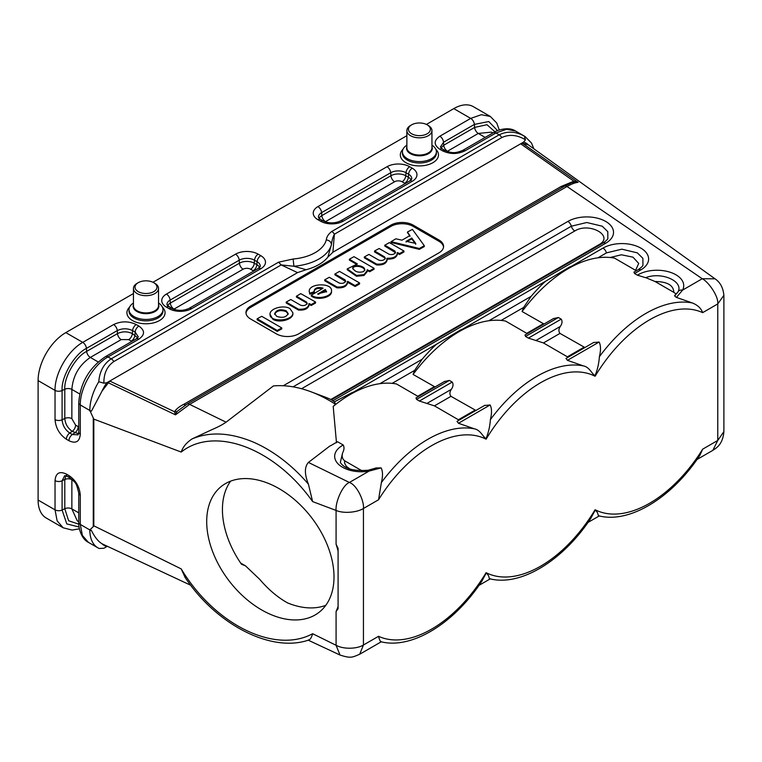<?xml version="1.0" encoding="UTF-8"?>
<svg xmlns="http://www.w3.org/2000/svg" width="762" height="762" viewBox="0 0 762 762"><rect width="100%" height="100%" fill="white"/><g stroke="black" fill="none" stroke-linecap="round" stroke-linejoin="round"><path stroke-width="1.14" d="M230.629 481.136A79.686 51.959 -127.5 0 0 222.428 509.521A79.686 51.959 -127.5 0 0 241.468 564.232L245.564 565.899L259.766 579.406C268.5 589.626 277.778 597.465 287.617 602.933A79.686 51.959 -127.5 0 0 325.774 605.333M376.218 467.935L368.151 470.24A5.229 1.219 80.2 0 1 369.037 471.116A26.727 15.431 180 0 1 338.185 463.982A26.727 15.431 180 0 1 343.224 445.018L337.537 441.731L331.28 445.341A22.717 13.116 180 0 1 329.565 446.237L308.42 462.439C304.419 466.849 304.419 474.097 308.42 484.175L312.62 501.596L336.08 510.435C335.27 501.968 342.633 484.994 349.387 482.47C356.921 484.927 364.36 501.186 363.436 508.492C357.368 512.359 343.833 513.826 336.08 510.435L336.08 544.201L338.09 548.421L338.09 608.686L336.08 611.515L336.08 645.281C343.862 649.586 357.311 648.872 363.436 645.014L378.543 636.299C379.581 640.28 380.533 642.071 381.381 641.68M338.09 548.421L338.09 608.686M723.89 295.304L717.766 303.914C718.747 296.532 708.603 281.902 702.259 278.74L567.004 186.5C571.643 183.937 575.348 182.556 578.12 182.356L574.262 182.099L571.681 182.756M699.992 455.095L702.669 449.161L717.766 440.446L723.89 431.597L723.89 295.685C723.271 287.969 720.309 282.34 715.013 278.806L702.259 278.74L682.609 290.084L676.427 297.399L692.439 302.99C697.697 305.143 701.107 308.353 702.669 312.639A112.347 64.865 120 0 0 595.103 376.257L595.084 375.628C597.532 369.503 598.97 363.198 599.38 356.711C600.951 350.244 600.866 345.348 599.113 342.043L567.433 360.331L566.071 358.416M308.42 639.918C309.991 640.032 311.391 637.965 312.62 633.708A112.347 73.257 52.5 0 1 181.204 568.9L93.812 525.809L93.812 419.11L89.83 410.47L80.286 404.955L80.286 434.178C79.61 441.741 75.838 443.922 68.951 440.722L66.37 439.226C59.484 434.483 55.712 427.939 55.035 419.605L55.035 390.382L38.1 380.6L38.1 500.062L55.035 509.845L55.035 480.612C55.712 473.059 59.484 470.878 66.37 474.078L68.951 475.564C75.838 480.317 79.61 486.861 80.286 495.195L80.286 524.418L89.83 529.933L93.269 526.666M106.823 546.573A33.966 19.612 -60 0 1 101.984 543.754C98.203 541.449 94.688 537.048 91.459 530.571L89.83 529.447M79.077 527.009L66.789 523.904L62.093 510.016L64.799 508.711L68.637 520.77L78.8 524.17M65.808 475.755L64.799 479.479L62.093 480.793L62.093 510.016A5.229 3.019 0 0 1 55.035 509.845L57.14 520.875L63.151 527.78L46.215 518.008A39.186 22.622 -60 0 1 38.1 500.062M590.855 518.236L595.084 510.349C598.98 512.207 597.513 517.16 599.38 515.817M481.86 581.168L486.08 573.272C489.985 575.139 488.518 580.082 490.376 578.749M595.084 510.349L595.103 509.74A112.347 64.865 120 0 0 649.605 503.263A112.347 64.865 120 0 0 702.669 449.161M486.08 573.272L486.099 572.672A112.347 64.865 120 0 0 540.601 566.195A112.347 64.865 120 0 0 595.103 509.74M676.427 297.399C674.275 296.008 674.027 295.218 675.694 295.008L675.837 293.837L673.818 292.351L655.034 281.502L646.443 277.92M153.753 291.646A10.973 6.334 0 0 0 153.753 282.683A10.973 6.334 0 0 0 138.227 282.683A10.973 6.334 0 0 0 138.227 291.646A10.973 6.334 0 0 0 153.753 291.646M138.227 282.683L137.122 283.331A12.544 7.239 0 0 0 133.445 288.446A12.544 7.239 0 0 0 141.189 295.132A12.544 7.239 0 0 0 154.857 293.57A12.544 7.239 0 0 0 158.534 288.446A12.544 7.239 0 0 0 154.857 283.331L153.753 282.683M133.445 303.028A16.983 9.801 0 0 0 129.007 309.639A16.983 9.801 0 0 0 139.494 318.697A16.983 9.801 0 0 0 158.001 316.573A16.983 9.801 0 0 0 162.973 309.639A16.983 9.801 0 0 0 158.534 303.028M427.168 133.788A10.973 6.334 0 0 0 427.168 124.825A10.973 6.334 0 0 0 411.651 124.825A10.973 6.334 0 0 0 411.651 133.788A10.973 6.334 0 0 0 427.168 133.788M411.651 124.825L410.547 125.473A12.544 7.239 0 0 0 406.87 130.588A12.544 7.239 0 0 0 414.614 137.274A12.544 7.239 0 0 0 428.282 135.712A12.544 7.239 0 0 0 431.949 130.588A12.544 7.239 0 0 0 428.282 125.473L427.168 124.825M431.949 145.171A16.983 9.801 180 0 1 436.397 151.781A16.983 9.801 180 0 1 431.416 158.715A16.983 9.801 180 0 1 412.909 160.839A16.983 9.801 180 0 1 402.431 151.781A16.983 9.801 180 0 1 406.87 145.171M78.553 433.826L72.228 431.34C67.751 428.206 65.275 423.92 64.799 418.471L64.799 389.249C63.827 377.323 75.838 356.521 86.649 351.406L117.5 333.594C122.453 331.28 127.406 331.28 132.359 333.594L137.674 337.823M98.184 361.96L90.326 357.426L121.177 339.614L128.683 339.614L131.264 341.109A5.229 3.019 120 0 0 134.95 335.09L135.169 332.08A5.229 3.019 -60 0 1 138.846 326.06C145.056 330.422 145.056 334.785 138.846 339.147A5.229 3.019 60 0 0 136.236 338.88L138.313 336.88L135.169 332.08L132.578 330.594C127.483 328.203 122.377 328.203 117.281 330.594L86.43 348.405C74.39 354.101 60.998 377.285 62.093 390.554L62.093 419.786C62.579 425.387 65.122 429.806 69.742 433.035L72.323 434.521L78.057 434.845L78.753 432.044A5.229 3.019 0 0 0 80.286 434.178M38.1 380.6A39.186 22.622 -60 0 1 65.808 332.603L82.744 342.386L113.595 324.574A5.229 3.019 60 0 1 117.281 330.594L117.5 333.594A5.229 3.019 60 0 0 121.177 339.614M453.771 108.614A39.186 22.622 -60 0 1 473.364 106.68L490.299 116.453L481.317 114.71L470.706 118.396L453.771 108.614L426.396 124.425M494.995 131.816L486.975 124.711L474.612 127.416L474.393 124.416L488.766 121.539L497.586 130.635M523.599 142.103A33.966 19.612 -60 0 1 528.447 144.923L522.456 143.294L520.675 143.799L523.599 142.113L525.466 139.779L524.256 136.093C515.636 131.321 507.282 130.902 499.167 134.826L495.957 132.969L465.106 150.781C457.552 154.372 449.999 154.372 442.446 150.781A5.229 3.019 -60 0 1 445.046 150.524L442.465 149.028A5.229 3.019 120 0 0 439.855 149.285C433.645 144.932 433.645 140.57 439.855 136.208L470.706 118.396A5.229 3.019 -120 0 1 474.393 124.416L443.541 142.227L443.751 145.228L441.027 147.971M406.87 135.693L152.971 282.283M133.445 293.551L65.808 332.603M106.823 382.734A33.966 19.612 120 0 0 101.984 391.144L109.757 381.048L106.823 382.734L103.87 383.181L98.784 381.733C99.574 371.494 103.718 363.855 111.204 358.816L278.587 262.176L293.141 259.004A39.186 22.622 0 0 0 326.288 239.868C326.698 236.715 328.527 233.915 331.784 231.467L499.167 134.826A5.229 3.019 -120 0 1 501.777 137.579L334.394 234.22C332.937 236.877 331.956 240.325 331.46 244.564C331.127 241.964 329.403 240.401 326.288 239.868M418.328 396.592L396.545 383.991A117.567 67.875 120 0 0 362.76 388.363A117.567 67.875 120 0 0 333.194 406.413L335.528 404.308A117.567 76.667 -127.5 0 0 316.411 393.973A117.567 76.667 -127.5 0 0 310.839 391.725A117.567 76.667 -127.5 0 0 273.396 385.934L226.066 422.186C222.675 424.586 217.961 427.072 211.903 429.644L192.129 438.902C209.902 431.416 230.372 432.511 253.517 442.16A117.567 76.667 52.5 0 1 308.42 484.175M353.749 391.992L436.693 344.11C432.616 347.529 426.244 354.378 422.11 359.293L414.623 370.389L413.08 374.437L435.035 386.953M331.499 399.793A100.032 65.227 -127.5 0 0 328.984 398.659A100.032 65.227 -127.5 0 0 324.25 396.745L310.839 391.725M293.103 386.839L571.348 226.2L586.788 222.514L602.228 226.2L607.79 231.658L607.847 238.449C607.866 239.249 606.276 240.763 603.075 243.002A5.229 3.019 60 0 1 605.685 243.259L332.746 400.841L331.927 400.088M331.26 399.917L603.075 243.002M335.528 404.308L334.489 401.793L351.492 392.897L362.76 388.363M332.746 400.841L334.489 401.793M527.323 333.661L505.549 321.059A117.567 67.875 120 0 0 471.754 325.441A117.567 67.875 120 0 0 413.08 374.437M436.693 344.11L460.496 329.975L471.754 325.441M462.744 329.06L545.687 281.178C541.611 284.607 535.248 291.455 531.104 296.361L523.618 307.457L522.084 311.515L544.03 324.021M598.018 257.794L606.447 252.87L621.887 249.174L637.327 252.87L642.89 258.328L642.947 265.109C642.966 265.909 641.375 267.433 638.175 269.662A5.229 3.019 60 0 1 640.794 269.919L634.536 273.529L633.994 272.082M636.308 270.739L614.543 258.127A117.567 67.875 120 0 0 580.749 262.509A117.567 67.875 120 0 0 522.084 311.515M635.613 270.291L638.718 263.433L632.984 257.165L621.411 254.784L610.172 257.499M545.687 281.178L569.49 267.043L580.749 262.509M553.364 318.63L558.365 317.506L525.542 336.461L525.085 334.956M525.542 336.461L528.38 338.099L561.203 319.145L558.365 317.506M568.109 357.235L543.449 342.938L528.38 338.099M561.203 319.145C562.527 321.212 562.232 323.631 560.327 326.422C558.575 329.108 558.46 331.432 559.984 333.394L584.921 347.529M593.531 342.557L599.113 342.043M567.433 360.331L583.435 365.912C589.655 367.094 591.96 374.228 595.084 375.628M486.08 438.56C488.537 432.435 489.966 426.129 490.376 419.643C491.957 413.175 491.861 408.28 490.118 404.974L458.438 423.262L474.44 428.844C480.651 430.025 482.965 437.159 486.08 438.56L486.099 439.188A112.347 64.865 120 0 0 378.543 499.767L381.381 482.575C382.953 476.107 382.867 471.211 381.114 467.897L369.037 471.116L349.387 482.47L308.42 462.439M312.62 633.708L336.08 645.281L340.014 655.034C350.777 658.501 352.073 657.463 359.683 654.244L363.436 645.014L363.436 508.492L378.543 499.767M338.004 606.676A114.957 74.962 52.5 0 1 336.08 611.515M342.509 453.39C341.7 456.495 342.395 458.943 344.576 460.743L361.988 470.802M368.151 470.24C353.492 471.297 344.224 468.697 340.338 462.439L342.462 453.4M343.224 445.018C344.376 447.208 344.224 449.713 342.776 452.533M376.218 467.944L381.114 467.897M484.537 405.489L490.118 404.974M458.438 423.262L457.067 421.348M459.115 420.167L434.445 405.87L419.386 401.031L452.209 382.076C453.523 384.143 453.238 386.563 451.333 389.353C449.58 392.039 449.466 394.364 450.98 396.326L475.926 410.461M452.209 382.076L449.37 380.438L416.538 399.393L419.386 401.031M444.37 381.562L449.37 380.438M416.538 399.393L416.09 397.888M336.48 442.751L333.194 406.413M93.812 419.11L181.204 452.057C182.947 446.884 186.585 442.493 192.129 438.902M101.994 391.144L91.459 411.109L89.83 410.947M175.403 414.652A5.229 2.591 -176 0 0 175.536 414.633L174.508 411.728L109.757 381.048L297.532 272.625L306.114 269.71A44.415 25.641 0 0 0 327.831 257.165L331.46 244.564A44.415 25.641 180 0 1 293.894 266.252L281.207 264.928L278.587 262.176M564.051 186.5A5.229 3.019 60 0 1 564.394 186.242A5.229 3.019 60 0 1 567.004 186.5L189.624 404.374L175.47 414.833L107.966 382.61M226.066 422.186L189.624 404.374A5.229 3.019 -120 0 0 187.014 404.117L177.089 411.413L175.536 414.633M352.835 268.462C353.387 264.776 364.15 266.348 364.703 270.196M363.503 271.634L364.75 269.758C364.988 265.5 352.444 263.709 352.787 268.053C354.682 271.777 358.254 272.977 363.503 271.634M353.978 256.67L374.066 268.31L369.77 270.843L367.122 269.834L367.236 270.71L363.96 274.634L356.473 275.415L347.215 268.881L357.397 263.938L349.377 259.213L353.978 256.67M367.122 269.834L367.122 270.691M374.009 269.081L374.009 268.395L373.99 269.262L369.77 271.701L367.236 270.567M347.215 268.881L347.215 269.729L356.473 276.273L363.96 275.492L367.236 271.567L367.236 270.71M349.434 259.29L349.434 260.147L356.14 264.023M334.966 274.015L339.519 271.386L359.55 282.95L354.997 285.579L347.739 281.378L347.482 282.292C346.415 285.807 342.91 287.36 336.975 286.969L324.679 279.835L329.279 277.292L339.3 283.073C342.624 283.788 344.719 283.083 345.605 280.968L344.986 279.797L334.966 274.015L334.966 274.863L345.529 281.388M347.358 281.492L347.358 282.34M359.531 283.131L359.531 283.978L355.302 286.417M347.472 282.226L354.997 286.426L355.311 285.569M336.975 286.969L336.975 287.817C342.91 288.217 346.415 286.655 347.482 283.15L347.482 282.273M336.899 286.941L336.975 287.817M324.736 279.921L324.736 280.768L336.899 287.788M344.986 279.797L344.986 280.645M317.687 293.875L326.565 291.589L325.193 289.541L317.687 294.065M318.44 294.294L325.193 290.398L326.517 292.017M323.002 288.093C317.992 286.922 315.039 287.76 314.144 290.598L314.249 291.646L309.924 293.227L309.191 291.446C308.648 283.188 332.07 282.426 331.527 290.713C332.022 296.675 317.068 299.98 311.344 295.17L323.002 288.293M314.192 290.998C315.287 288.674 317.973 287.912 322.269 288.722M309.191 291.446L309.924 294.084L314.249 292.494L314.363 291.522M311.344 295.17L311.344 296.027C317.068 300.838 332.022 297.532 331.527 291.57L331.527 290.713M298.475 309.191L286.188 302.066L290.789 299.514L300.8 305.305C304.124 306.01 306.229 305.314 307.115 303.19L306.486 302.019L296.475 296.237L300.714 293.618L315.535 301.99L311.296 304.61L309.239 303.609L308.981 304.524C307.915 308.029 304.419 309.582 298.475 309.191L298.475 310.048C304.419 310.439 307.915 308.886 308.981 305.372L308.981 304.495M286.236 302.143L286.236 303L298.475 310.048M298.399 310.02L298.399 309.162M306.486 302.019L307.038 303.619M296.475 296.237L296.475 297.085L306.486 302.876M315.535 302.847L315.535 302.162L315.516 303.019L311.296 305.457L308.981 304.448M274.749 314.03C276.92 310.525 280.74 309.734 286.198 311.658L288.093 313.934M276.644 316.316C282.531 318.268 286.36 317.335 288.131 313.515L286.198 310.801C280.302 308.848 276.473 309.791 274.701 313.611L276.644 316.316M289.979 308.62L292.884 312.82C293.399 321.212 269.424 322.726 270.015 314.258C269.577 308.515 283.626 304.543 289.979 308.62M270.015 314.277L272.929 319.316C279.283 323.393 293.332 319.421 292.884 313.677L292.884 312.801M257.185 318.754L261.718 316.306L281.797 327.946L277.197 330.498L257.185 318.754M281.75 328.717L281.75 328.031L281.73 328.898L277.197 331.346L257.165 319.783L257.165 318.926M406.222 241.316L415.709 243.411L411.832 238.077L406.222 241.316M406.984 241.497L411.832 238.925L415.157 243.488M395.869 238.792L401.974 240.182L409.88 235.62L407.451 232.048L412.404 229.362L424.291 245.688L419.319 248.498L391.135 241.64L395.869 238.792M407.47 232.096L409.556 235.81M424.215 245.783L424.215 246.631L419.319 249.345L391.135 242.497L391.02 241.535M391.087 241.63L391.02 242.392M384.829 245.221L389.382 242.592L403.898 250.974L399.659 253.594L397.602 252.593L397.345 253.489C396.392 256.899 393.002 258.48 387.191 258.232L387.106 259.413C386.039 262.928 382.543 264.481 376.609 264.081L364.312 256.956L368.913 254.413L378.933 260.194C382.257 260.909 384.353 260.204 385.239 258.089L384.62 256.908L374.618 250.955L379.143 248.507L389.163 254.289C392.487 255.003 394.592 254.298 395.468 252.184L394.849 251.003L384.829 245.221L384.829 246.078L395.402 252.603M403.879 251.155L403.879 252.003L399.65 254.451L397.345 253.432M386.906 259.251L387.191 259.09C393.002 259.337 396.392 257.747 397.345 254.337L397.345 253.489M376.609 264.081L376.609 264.938C382.543 265.338 386.039 263.776 387.106 260.271M376.523 264.062L376.609 264.938M364.369 257.042L364.369 257.889L376.523 264.909M384.62 256.908L385.162 258.508M374.599 251.127L374.599 251.984L384.62 257.766M394.849 251.003L394.849 251.86M250.555 306.153A15.678 9.049 0 0 0 245.964 312.553A15.678 9.049 0 0 0 250.555 318.954L276.416 333.88A15.678 9.049 0 0 0 298.59 333.88L438.998 252.822A15.678 9.049 -0 0 0 443.589 246.421A15.678 9.049 -0 0 0 438.998 240.02L413.128 225.095A15.678 9.049 0 0 0 390.963 225.095L250.555 306.153L250.555 307.429A15.678 9.049 -0 0 0 246.002 313.192M250.555 307.429L390.963 226.371A15.678 9.049 180 0 1 413.128 226.371L438.998 241.306A15.678 9.049 180 0 1 443.541 247.059M293.141 259.004L293.894 266.252L306.114 269.71M327.831 257.165L332.889 252.212L520.675 143.799L573.834 181.185A5.229 0.705 -95.5 0 0 574.262 182.099M177.089 411.413A5.229 4.21 16.2 0 1 174.508 411.728C176.432 408.861 179.499 406.403 183.709 404.374A5.229 3.019 -120 0 0 185.795 404.841M332.889 252.212L334.394 234.22A5.229 3.019 -120 0 0 331.784 231.467M528.447 144.923L715.013 278.806M702.669 312.639L717.766 303.914L717.766 440.446L712.861 450.342C714.794 448.751 722.757 445.751 723.89 431.597M183.709 404.374L561.089 186.5L573.834 181.185L578.129 182.356L522.465 143.294M634.536 273.529L637.394 275.177A26.727 15.431 180 0 1 670.246 272.272A26.727 15.431 180 0 1 682.609 290.084A5.229 4.086 27.3 0 0 677.97 291.951A5.229 4.086 27.3 0 0 677.913 292.046C684.095 281.711 662.111 271.301 645.595 277.692L637.394 275.177M646.433 277.901L645.604 277.692M181.204 568.9L184.975 577.101M206.702 521.57A79.686 51.959 52.5 0 1 221.875 486.004A79.686 51.959 52.5 0 1 311.591 517.655A79.686 51.959 52.5 0 1 318.802 612.515A79.686 51.959 52.5 0 1 248.364 600.761A79.686 51.959 52.5 0 1 206.702 521.57M93.269 417.757L93.269 526.656L93.812 525.809M107.337 546.268L103.87 548.269L99.098 548.469M101.994 543.754L102.622 544.068M186.138 576.672L184.947 577.063M378.543 636.299A112.347 64.865 120 0 0 431.606 629.126A112.347 64.865 120 0 0 486.099 572.672M595.103 376.257A112.347 64.865 120 0 0 486.099 439.188M88.402 542.353C79.753 538.086 78.229 523.951 78.753 522.284A5.229 3.019 180 0 0 80.286 524.418L82.391 535.448L88.402 542.353L97.946 547.868A39.186 22.622 120 0 1 89.83 529.933A5.229 3.019 0 0 0 91.459 530.571M71.866 479.269L71.857 508.883L78.753 512.864M71.857 479.66A5.229 3.019 180 0 0 64.799 479.479L64.799 508.711A5.229 3.019 180 0 1 71.857 508.883L77.267 520.846L78.753 521.703M55.035 480.612A5.229 3.019 -0 0 0 62.093 480.793L64.656 475.678L67.447 476.469A5.229 3.019 120 0 1 66.37 474.078M80.286 495.195A5.229 3.019 180 0 1 78.753 493.062C75.876 481.089 75.809 483.413 70.037 477.965L67.447 476.469M68.951 475.564A5.229 3.019 120 0 0 70.028 477.955M673.818 292.351C673.56 285.274 667.302 281.664 655.034 281.502M133.445 288.446L133.445 305.657A12.544 7.239 0 0 0 141.189 312.344A12.544 7.239 0 0 0 154.857 310.782A12.544 7.239 0 0 0 158.534 305.657L158.534 288.446M133.445 304.657A12.849 7.42 0 0 0 139.808 312.763A12.849 7.42 0 0 0 155.077 311.506A12.849 7.42 0 0 0 158.534 304.657M129.007 309.639L129.007 311.058A16.983 9.801 0 0 0 139.494 320.116A16.983 9.801 0 0 0 158.001 317.992A16.983 9.801 0 0 0 162.973 311.058L162.973 309.639M162.43 307.181A19.069 11.011 180 0 1 159.477 320.554A19.069 11.011 180 0 1 134.322 321.478A19.069 11.011 180 0 1 129.55 307.181M406.87 130.588L406.87 147.799A12.544 7.239 0 0 0 414.614 154.486A12.544 7.239 0 0 0 428.282 152.924A12.544 7.239 0 0 0 431.949 147.799L431.949 130.588M406.87 146.799A12.849 7.42 0 0 0 413.233 154.905A12.849 7.42 0 0 0 428.492 153.648A12.849 7.42 0 0 0 431.949 146.799M436.397 151.781L436.397 153.2A16.983 9.801 180 0 1 431.416 160.134A16.983 9.801 180 0 1 412.909 162.258A16.983 9.801 180 0 1 402.431 153.2L402.431 151.781M435.854 149.323A19.069 11.011 180 0 1 432.892 162.697A19.069 11.011 180 0 1 407.737 163.62A19.069 11.011 180 0 1 402.965 149.323M405.203 183.594A5.305 3.058 0 0 0 404.689 183.251L402.098 181.756A5.305 3.058 0 0 0 394.602 181.756L325.507 221.647A5.305 3.058 -0 0 0 325.174 221.856M319.097 218.361A10.506 6.067 180 0 1 321.821 215.627L390.916 175.736L390.696 172.736L321.602 212.627L321.821 215.627A5.229 3.019 -120 0 0 325.507 221.647M412.261 181.289A5.229 3.019 60 0 0 409.661 181.023L411.737 179.032A10.82 6.248 -0 0 0 408.584 174.222L406.003 172.736A10.82 6.248 -0 0 0 390.696 172.736A5.229 3.019 -120 0 0 387.02 166.716A16.021 9.249 180 0 1 409.68 166.716L412.261 168.202A16.021 9.249 180 0 1 412.261 181.289L343.176 221.18A16.021 9.249 180 0 1 320.516 221.18A5.229 3.019 -60 0 1 323.117 220.913L320.535 219.427A5.229 3.019 120 0 0 317.925 219.685A16.021 9.249 180 0 1 317.925 206.607L387.02 166.716M409.68 166.716A5.229 3.019 -60 0 0 406.003 172.736L405.784 175.736L408.365 177.232A10.506 6.067 180 0 1 411.099 179.965M394.602 181.756A5.229 3.019 60 0 1 390.916 175.736A10.506 6.067 180 0 1 405.784 175.736A5.229 3.019 -60 0 1 402.098 181.756M412.261 168.202A5.229 3.019 -60 0 0 408.584 174.222L408.365 177.232A5.229 3.019 -60 0 1 404.689 183.251M317.925 206.607A5.229 3.019 -120 0 1 321.602 212.627A10.82 6.248 0 0 0 318.459 217.427L320.535 219.427M409.651 181.032L340.557 220.923A5.229 3.019 60 0 1 343.176 221.18M320.516 221.18L317.925 219.685M259.604 267.424A10.506 6.067 -0 0 0 256.88 264.69L254.289 263.195A10.506 6.067 -0 0 0 239.43 263.195L170.336 303.085L170.117 300.085L239.211 260.194L239.43 263.195A5.229 3.019 60 0 0 243.107 269.215A5.305 3.058 180 0 1 250.612 269.215L253.194 270.71A5.305 3.058 180 0 1 253.717 271.062M258.166 268.491L260.242 266.49A10.82 6.248 180 0 0 257.099 261.69A5.229 3.019 -60 0 1 260.775 255.67A16.021 9.249 180 0 1 260.775 268.748A5.229 3.019 -120 0 0 258.166 268.491L189.071 308.381C183.261 311.001 177.451 311.001 171.631 308.381L166.973 304.886A10.82 6.248 180 0 1 170.117 300.085A5.229 3.019 -120 0 0 166.44 294.065L235.534 254.175A5.229 3.019 -120 0 1 239.211 260.194A10.82 6.248 180 0 1 254.508 260.194L257.099 261.69L256.88 264.69A5.229 3.019 120 0 1 253.194 270.71M235.534 254.175A16.021 9.249 180 0 1 258.194 254.175A5.229 3.019 -60 0 0 254.508 260.194L254.289 263.195A5.229 3.019 120 0 1 250.612 269.215M173.688 309.315A5.305 3.058 180 0 1 174.012 309.105A5.229 3.019 -120 0 1 170.336 303.085A10.506 6.067 0 0 0 167.611 305.829M174.012 309.105L243.107 269.215M189.071 308.381A5.229 3.019 60 0 1 191.681 308.639A16.021 9.249 180 0 1 169.021 308.639L166.44 307.143A16.021 9.249 180 0 1 166.44 294.065M171.631 308.381A5.229 3.019 120 0 0 169.021 308.639M169.05 306.886A5.229 3.019 120 0 0 166.44 307.143M258.194 254.175L260.775 255.67M260.775 268.748L191.681 308.639M78.753 426.911L75.6 425.148L71.857 418.652L71.857 389.42A5.229 3.019 0 0 0 64.799 389.249L62.093 390.554A5.229 3.019 180 0 1 55.035 390.382C54.693 373.475 67.932 350.539 82.744 342.386A5.229 3.019 -120 0 1 86.43 348.405L86.649 351.406A5.229 3.019 60 0 0 90.326 357.426C79.105 365.169 72.952 375.837 71.857 389.42L79.715 393.964M71.857 418.652A5.229 3.019 0 0 0 64.799 418.471L62.093 419.786A5.229 3.019 180 0 1 55.035 419.605M75.6 425.148A5.229 3.019 -60 0 1 72.228 431.34L69.742 433.035A5.229 3.019 120 0 0 66.37 439.226M78.191 426.634A5.229 3.019 -60 0 1 74.819 432.835L72.323 434.521A5.229 3.019 120 0 0 68.951 440.722M128.683 339.614A5.229 3.019 120 0 0 132.359 333.594L132.578 330.594A5.229 3.019 -60 0 1 136.255 324.574L138.846 326.06M131.264 341.109L131.788 341.452M113.595 324.574C121.148 320.983 128.702 320.983 136.255 324.574M136.236 338.89L105.385 356.702A5.229 3.019 60 0 1 107.994 356.959C93.183 365.112 79.943 388.048 80.286 404.955A5.229 3.019 -0 0 1 78.753 402.831L78.753 432.044M138.846 339.147L107.994 356.959L111.204 358.816A5.229 3.019 -120 0 1 113.814 361.569L281.207 264.928L297.532 272.625M485.184 137.417L478.288 133.436L447.113 151.457M492.843 132.998L491.347 132.14L478.288 133.436A5.229 3.019 -120 0 1 474.612 127.416L443.751 145.228A5.229 3.019 -120 0 0 447.437 151.247M442.465 149.028L440.388 147.028L443.541 142.227A5.229 3.019 -120 0 0 439.855 136.208M465.106 150.781A5.229 3.019 60 0 0 462.486 150.524L493.338 132.712A5.229 3.019 60 0 1 495.957 132.969L506.559 129.283L515.55 131.026L525.094 136.541A39.186 22.622 120 0 0 524.256 136.093M442.446 150.781L439.855 149.285M91.459 411.109A5.229 3.019 180 0 1 89.83 410.47A39.186 22.622 -60 0 1 98.784 381.733M417.767 396.24L434.302 386.696M414.623 370.389L392.163 383.353M301.571 388.725L574.805 230.972C589.521 221.618 614.963 236.315 598.77 244.802L330.841 399.488M574.805 230.972A5.229 3.019 -120 0 1 571.348 226.2A5.229 3.019 -120 0 0 567.89 221.428A26.727 15.431 180 0 1 605.685 221.428A26.727 15.431 180 0 1 605.685 243.259M283.293 385.743L567.89 221.428M599.408 245.116A5.229 3.019 60 0 1 598.77 244.802M379.886 383.677L422.072 359.321M488.88 320.745L531.066 296.389M606.447 252.87A5.229 3.019 -120 0 0 602.99 248.098A26.727 15.431 180 0 1 640.794 248.098A26.727 15.431 180 0 1 640.794 269.919M571.748 266.138L602.99 248.098M526.761 333.308L543.296 323.764M523.618 307.457L501.158 320.421M536.181 340.366L560.327 326.422M559.984 333.394L543.449 342.938M567.433 356.787L583.968 347.243M490.376 419.643A117.567 67.875 -60 0 1 583.435 365.912M336.08 544.201A114.957 74.962 52.5 0 1 338.004 550.716M344.576 460.743L344.615 463.191L346.31 466.325L349.977 469.097M381.381 482.575A117.567 67.875 -60 0 1 474.44 428.844M450.98 396.326L434.445 405.87M458.438 419.719L474.974 410.175M427.177 403.298L451.333 389.353M181.204 452.057A112.347 73.257 52.5 0 1 312.62 501.596M369.77 270.843L369.77 271.701M369.465 270.853L369.465 271.71M367.503 269.729L367.503 270.577M359.55 283.121L359.55 283.807M354.997 285.579L354.997 286.426M347.739 281.378L347.739 282.235M325.526 289.55L325.526 290.408M325.193 290.398L325.193 289.541M314.354 291.56L314.354 292.351M314.249 291.646L314.249 292.494M309.924 293.227L309.924 294.084M309.61 293.17L309.61 294.027M311.296 304.61L311.296 305.457M310.991 304.619L310.991 305.467M309.239 303.609L309.239 304.457M277.501 330.489L277.501 331.337M277.197 330.498L277.197 331.346M411.832 238.077L411.832 238.925M411.48 238.049L411.48 238.906M424.272 245.735L424.272 246.488M419.567 248.46L419.567 249.317M419.319 248.498L419.319 249.345M391.135 241.64L391.135 242.497M403.898 251.146L403.898 251.831M399.659 253.594L399.659 254.441M399.345 253.603L399.345 254.46M397.602 252.593L397.602 253.441M387.191 258.232L387.191 259.09M390.963 226.371L390.963 225.095M413.128 226.371L413.128 225.095M438.998 241.306L438.998 240.02M103.87 383.181C103.737 373.494 107.051 366.293 113.814 361.569M525.466 139.779C517.15 134.817 509.254 134.083 501.777 137.579M561.089 186.5A5.229 3.019 -120 0 0 563.128 186.966M599.38 356.711A117.567 67.875 -60 0 1 692.439 302.99M99.079 548.469L97.946 547.868A39.186 22.622 120 0 0 98.784 548.316M675.837 293.837A5.229 4.086 -152.7 0 0 677.608 292.57M240.687 563.089L245.564 565.899M78.753 522.284L78.753 493.062M63.151 527.78L72.142 530.076L79.391 528.809M587.978 522.446L599.227 515.95M489.871 578.796C521.084 586.74 563.489 560.07 591.064 517.941M340.557 220.923C334.747 223.542 328.936 223.542 323.126 220.923M105.385 356.702C89.097 367.798 80.22 383.172 78.753 402.822M462.486 150.524C455.314 153.229 452.514 153.486 445.056 150.524M499.31 129.997L496.729 123.006L490.299 116.453M493.338 132.712C494.728 131.302 507.635 125.73 515.55 131.026M638.175 269.662L633.955 272.101M553.726 318.421L524.951 335.032M593.912 342.338L565.937 358.492M484.908 405.27L456.933 421.424M444.722 381.352L415.957 397.964M364.75 269.777L364.75 270.634M352.787 268.024L352.787 268.881M374.066 269.167L374.066 268.31M349.377 260.061L349.377 259.213M334.909 274.787L334.909 273.929M359.607 283.883L359.607 283.026M324.679 280.692L324.679 279.835M345.605 281.816L345.605 280.959M314.144 291.417L314.144 290.56M311.306 295.951L311.306 295.104M286.188 302.914L286.188 302.066M307.115 304.038L307.115 303.181M296.418 297.009L296.418 296.151M315.592 302.924L315.592 302.066M308.858 304.571L308.858 303.714M288.131 313.515L288.131 314.363M274.701 314.458L274.701 313.611M281.797 328.803L281.797 327.946M257.108 319.707L257.108 318.849M415.709 244.259L415.709 243.411M406.108 242.059L406.108 241.211M409.956 236.372L409.956 235.525M407.451 232.905L407.451 232.048M424.291 246.536L424.291 245.688M384.772 245.993L384.772 245.145M403.955 251.908L403.955 251.06M397.221 253.555L397.221 252.698M386.896 259.223L386.896 258.366M387.106 260.242L387.106 259.394M364.312 257.813L364.312 256.956M385.239 258.928L385.239 258.08M374.542 251.908L374.542 251.05M395.468 253.022L395.468 252.165M533.762 148.619L531.524 143.085L525.094 136.541M571.624 182.775L564.394 186.242L187.014 404.117M678.047 291.779L674.961 295.389M598.865 515.864C630.079 523.808 672.475 497.148 700.049 455.028M696.973 459.515L712.861 450.342M478.974 585.378L490.223 578.882M482.06 580.863C454.495 622.992 412.109 649.662 380.886 641.737M359.683 654.244L381.229 641.814M308.219 640.175L340.014 655.034M309.267 639.832C271.643 653.491 215.932 624.43 184.861 577.053M102.68 544.097L190.729 585.254"/></g></svg>
